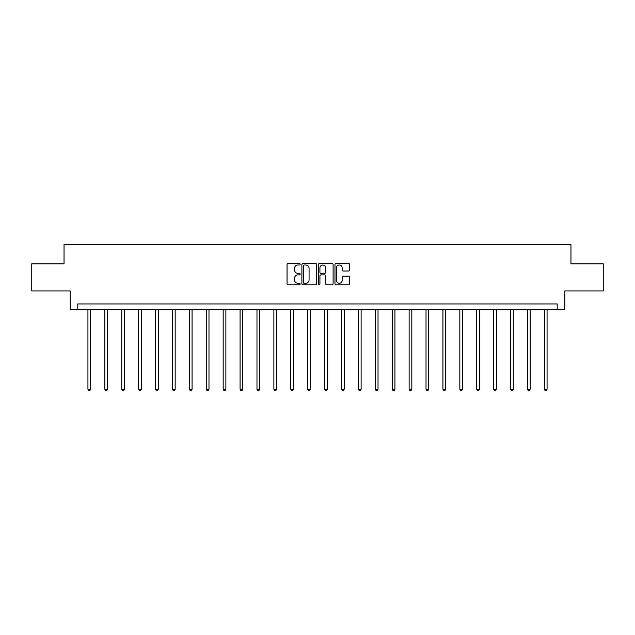 <?xml version="1.0" encoding="UTF-8"?>
<svg xmlns="http://www.w3.org/2000/svg" width="635" height="635" viewBox="0 0 635 635"><rect width="100%" height="100%" fill="white"/><g stroke="black" fill="none" stroke-linecap="round" stroke-linejoin="round"><path stroke-width="0.95" d="M300.164 264.255A0.746 0.746 0 0 0 299.418 263.509L288.115 263.509A1.064 1.064 0 0 0 287.052 264.573L287.052 283.718A1.064 1.064 0 0 0 288.115 284.782L299.418 284.782A0.746 0.746 0 0 0 300.164 284.035A0.746 0.746 0 0 0 299.418 283.289L297.958 283.289A3.405 3.405 0 0 1 294.553 279.884L294.553 278.289A3.405 3.405 0 0 1 297.958 274.891L299.418 274.891A0.746 0.746 0 0 0 300.164 274.145A0.746 0.746 0 0 0 299.418 273.399L297.958 273.399A3.405 3.405 0 0 1 294.553 269.994L294.553 268.399A3.405 3.405 0 0 1 297.958 264.993L299.418 264.993A0.746 0.746 0 0 0 300.164 264.255M348.583 271.01A1.064 1.064 0 0 0 349.647 269.946L349.647 264.573A1.064 1.064 0 0 0 348.583 263.509L336.034 263.509A1.064 1.064 0 0 0 334.97 264.573L334.97 283.718A1.064 1.064 0 0 0 336.034 284.782L348.583 284.782A1.064 1.064 0 0 0 349.647 283.718L349.647 277.225A1.064 1.064 0 0 0 348.583 276.161L343.217 276.161A1.064 1.064 0 0 0 342.154 277.225L342.154 280.448A2.842 2.842 0 0 1 339.304 283.289A2.842 2.842 0 0 1 336.463 280.448L336.463 267.843A2.842 2.842 0 0 1 339.304 264.993A2.842 2.842 0 0 1 342.154 267.843L342.154 269.946A1.064 1.064 0 0 0 343.217 271.01L348.583 271.01M557.197 309.364L564.785 309.364L564.785 290.941L603.25 290.941L603.25 263.85L570.96 263.85L570.96 244.348L64.04 244.348L64.04 263.85L31.75 263.85L31.75 290.941L70.215 290.941L70.215 309.364L557.197 309.364L557.197 303.943L77.803 303.943L77.803 309.364M316.571 264.573A1.064 1.064 0 0 0 315.508 263.509L302.959 263.509A1.064 1.064 0 0 0 301.895 264.573L301.895 283.718A1.064 1.064 0 0 0 302.959 284.782L315.508 284.782A1.064 1.064 0 0 0 316.571 283.718L316.571 264.573M319.492 263.509L332.041 263.509A1.064 1.064 0 0 1 333.105 264.573L333.105 283.718A1.064 1.064 0 0 1 332.041 284.782L326.676 284.782A1.064 1.064 0 0 1 325.612 283.718L325.612 275.955A1.064 1.064 0 0 0 324.548 274.891L320.985 274.891A1.064 1.064 0 0 0 319.921 275.955L319.921 284.035A0.746 0.746 0 0 1 319.175 284.782A0.746 0.746 0 0 1 318.429 284.035L318.429 264.573A1.064 1.064 0 0 1 319.492 263.509M304.125 264.993A0.746 0.746 0 0 0 303.379 265.74L303.379 282.551A0.746 0.746 0 0 0 304.125 283.289L305.665 283.289A3.405 3.405 0 0 0 309.07 279.884L309.07 268.399A3.405 3.405 0 0 0 305.665 264.993L304.125 264.993M325.612 267.899A2.842 2.842 0 0 0 322.763 265.049A2.842 2.842 0 0 0 319.921 267.899L319.921 272.336A1.064 1.064 0 0 0 320.985 273.399L324.548 273.399A1.064 1.064 0 0 0 325.612 272.336L325.612 267.899M87.932 309.364L87.932 389.247L90.646 389.247L90.646 309.364M90.646 389.247L89.829 390.652L88.749 390.652L87.932 389.247M104.839 309.364L104.839 389.247L107.545 389.247L107.545 309.364M107.545 389.247L106.736 390.652L105.656 390.652L104.839 389.247M121.745 309.364L121.745 389.247L124.452 389.247L124.452 309.364M124.452 389.247L123.642 390.652L122.555 390.652L121.745 389.247M138.652 309.364L138.652 389.247L141.359 389.247L141.359 309.364M141.359 389.247L140.541 390.652L139.462 390.652L138.652 389.247M155.551 309.364L155.551 389.247L158.266 389.247L158.266 309.364M158.266 389.247L157.448 390.652L156.369 390.652L155.551 389.247M172.458 309.364L172.458 389.247L175.165 389.247L175.165 309.364M175.165 389.247L174.355 390.652L173.268 390.652L172.458 389.247M189.365 309.364L189.365 389.247L192.072 389.247L192.072 309.364M192.072 389.247L191.262 390.652L190.175 390.652L189.365 389.247M206.264 309.364L206.264 389.247L208.978 389.247L208.978 309.364M208.978 389.247L208.161 390.652L207.081 390.652L206.264 389.247M223.171 309.364L223.171 389.247L225.877 389.247L225.877 309.364M225.877 389.247L225.068 390.652L223.98 390.652L223.171 389.247M240.078 309.364L240.078 389.247L242.784 389.247L242.784 309.364M242.784 389.247L241.975 390.652L240.887 390.652L240.078 389.247M256.977 309.364L256.977 389.247L259.691 389.247L259.691 309.364M259.691 389.247L258.874 390.652L257.794 390.652L256.977 389.247M273.883 309.364L273.883 389.247L276.59 389.247L276.59 309.364M276.59 389.247L275.78 390.652L274.701 390.652L273.883 389.247M290.79 309.364L290.79 389.247L293.497 389.247L293.497 309.364M293.497 389.247L292.687 390.652L291.6 390.652L290.79 389.247M307.697 309.364L307.697 389.247L310.404 389.247L310.404 309.364M310.404 389.247L309.586 390.652L308.507 390.652L307.697 389.247M324.596 309.364L324.596 389.247L327.303 389.247L327.303 309.364M327.303 389.247L326.493 390.652L325.414 390.652L324.596 389.247M341.503 309.364L341.503 389.247L344.21 389.247L344.21 309.364M344.21 389.247L343.4 390.652L342.313 390.652L341.503 389.247M358.41 309.364L358.41 389.247L361.117 389.247L361.117 309.364M361.117 389.247L360.299 390.652L359.219 390.652L358.41 389.247M375.309 309.364L375.309 389.247L378.023 389.247L378.023 309.364M378.023 389.247L377.206 390.652L376.126 390.652L375.309 389.247M392.216 309.364L392.216 389.247L394.922 389.247L394.922 309.364M394.922 389.247L394.113 390.652L393.025 390.652L392.216 389.247M409.123 309.364L409.123 389.247L411.829 389.247L411.829 309.364M411.829 389.247L411.02 390.652L409.932 390.652L409.123 389.247M426.022 309.364L426.022 389.247L428.736 389.247L428.736 309.364M428.736 389.247L427.919 390.652L426.839 390.652L426.022 389.247M442.928 309.364L442.928 389.247L445.635 389.247L445.635 309.364M445.635 389.247L444.825 390.652L443.738 390.652L442.928 389.247M459.835 309.364L459.835 389.247L462.542 389.247L462.542 309.364M462.542 389.247L461.732 390.652L460.645 390.652L459.835 389.247M476.734 309.364L476.734 389.247L479.449 389.247L479.449 309.364M479.449 389.247L478.631 390.652L477.552 390.652L476.734 389.247M493.641 309.364L493.641 389.247L496.348 389.247L496.348 309.364M496.348 389.247L495.538 390.652L494.459 390.652L493.641 389.247M510.548 309.364L510.548 389.247L513.255 389.247L513.255 309.364M513.255 389.247L512.445 390.652L511.358 390.652L510.548 389.247M527.455 309.364L527.455 389.247L530.161 389.247L530.161 309.364M530.161 389.247L529.344 390.652L528.264 390.652L527.455 389.247M544.354 309.364L544.354 389.247L547.068 389.247L547.068 309.364M547.068 389.247L546.251 390.652L545.171 390.652L544.354 389.247"/></g></svg>
